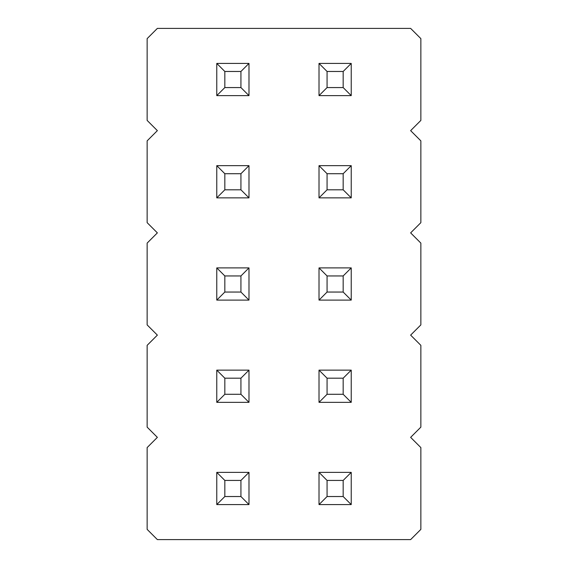 <?xml version="1.0" encoding="UTF-8"?>
<svg xmlns="http://www.w3.org/2000/svg" width="568" height="568" viewBox="0 0 568 568"><rect width="100%" height="100%" fill="white"/><g stroke="black" fill="none" stroke-linecap="round" stroke-linejoin="round"><path stroke-width="0.85" d="M157.364 28.4L147.14 38.624L147.14 120.416L157.364 130.64L147.14 140.864L147.14 222.656L157.364 232.88L147.14 243.104L147.14 324.896L157.364 335.12L147.14 345.344L147.14 427.136L157.364 437.36L147.14 447.584L147.14 529.376L157.364 539.6L410.636 539.6L420.86 529.376L420.86 447.584L410.636 437.36L420.86 427.136L420.86 345.344L410.636 335.12L420.86 324.896L420.86 243.104L410.636 232.88L420.86 222.656L420.86 140.864L410.636 130.64L420.86 120.416L420.86 38.624L410.636 28.4L157.364 28.4M351.223 197.863L351.223 165.657L343.171 173.709L343.171 189.811L351.223 197.863L319.017 197.863L319.017 165.657L351.223 165.657M319.017 63.417L351.223 63.417L343.171 71.469L327.069 71.469L319.017 63.417L319.017 95.623L351.223 95.623L351.223 63.417M248.983 63.417L216.777 63.417L216.777 95.623L248.983 95.623L248.983 63.417L240.931 71.469L240.931 87.571L248.983 95.623M216.777 165.657L248.983 165.657L240.931 173.709L224.829 173.709L216.777 165.657L216.777 197.863L248.983 197.863L248.983 165.657M248.983 472.377L216.777 472.377L216.777 504.583L248.983 504.583L248.983 472.377L240.931 480.429L240.931 496.531L248.983 504.583M248.983 267.897L216.777 267.897L216.777 300.103L248.983 300.103L248.983 267.897L240.931 275.949L240.931 292.051L248.983 300.103M248.983 370.137L216.777 370.137L216.777 402.343L248.983 402.343L248.983 370.137L240.931 378.189L240.931 394.291L248.983 402.343M351.223 504.583L351.223 472.377L343.171 480.429L343.171 496.531L351.223 504.583L319.017 504.583L319.017 472.377L351.223 472.377M319.017 267.897L351.223 267.897L343.171 275.949L327.069 275.949L319.017 267.897L319.017 300.103L351.223 300.103L351.223 267.897M319.017 370.137L351.223 370.137L343.171 378.189L327.069 378.189L319.017 370.137L319.017 402.343L351.223 402.343L351.223 370.137M319.017 165.657L327.069 173.709L343.171 173.709M319.017 197.863L327.069 189.811L327.069 173.709M327.069 189.811L343.171 189.811M319.017 95.623L327.069 87.571L327.069 71.469M351.223 95.623L343.171 87.571L343.171 71.469M327.069 87.571L343.171 87.571M216.777 95.623L224.829 87.571L240.931 87.571M216.777 63.417L224.829 71.469L240.931 71.469M224.829 87.571L224.829 71.469M216.777 197.863L224.829 189.811L224.829 173.709M248.983 197.863L240.931 189.811L240.931 173.709M224.829 189.811L240.931 189.811M216.777 504.583L224.829 496.531L240.931 496.531M216.777 472.377L224.829 480.429L240.931 480.429M224.829 496.531L224.829 480.429M216.777 300.103L224.829 292.051L240.931 292.051M216.777 267.897L224.829 275.949L240.931 275.949M224.829 292.051L224.829 275.949M216.777 402.343L224.829 394.291L240.931 394.291M216.777 370.137L224.829 378.189L240.931 378.189M224.829 394.291L224.829 378.189M319.017 472.377L327.069 480.429L343.171 480.429M319.017 504.583L327.069 496.531L327.069 480.429M327.069 496.531L343.171 496.531M319.017 300.103L327.069 292.051L327.069 275.949M351.223 300.103L343.171 292.051L343.171 275.949M327.069 292.051L343.171 292.051M319.017 402.343L327.069 394.291L327.069 378.189M351.223 402.343L343.171 394.291L343.171 378.189M327.069 394.291L343.171 394.291"/></g></svg>
